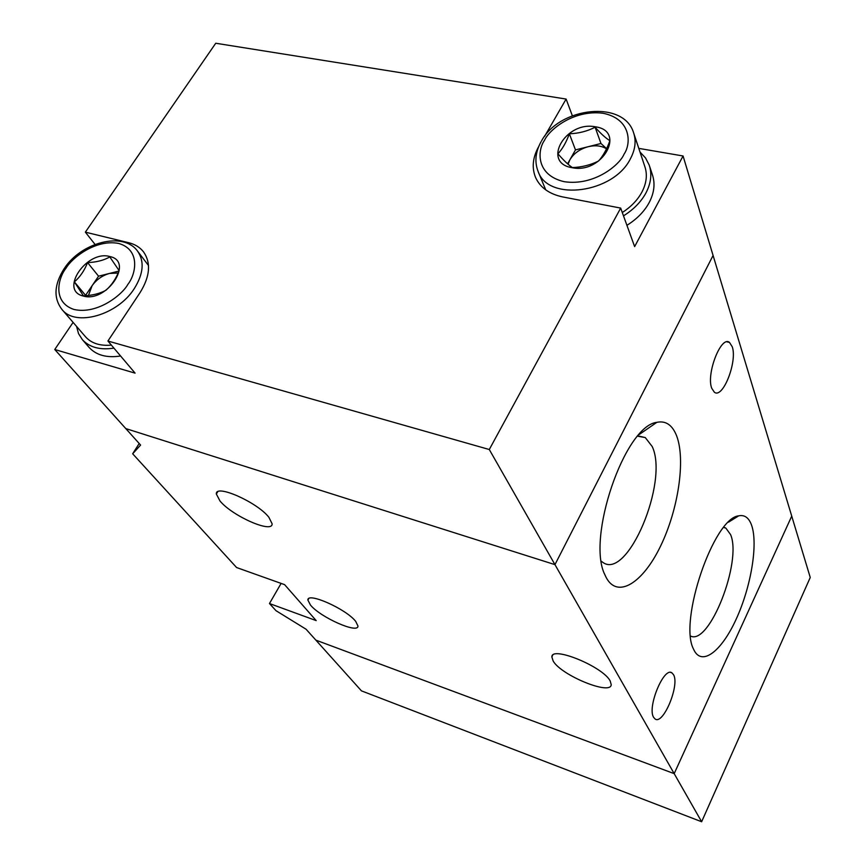 <?xml version="1.0" encoding="UTF-8"?>
<svg xmlns="http://www.w3.org/2000/svg" width="865" height="865" viewBox="0 0 865 865"><rect width="100%" height="100%" fill="white"/><g stroke="black" fill="none" stroke-linecap="round" stroke-linejoin="round"><path stroke-width="1.3" d="M76.574 326.419L78.52 333.62L82.402 339.707C89.582 347.406 100.091 350.217 113.931 348.13M82.402 339.707L89.214 347.557C96.383 355.256 106.849 358.067 120.603 356.012M87.57 262.592C84.467 270.529 80.067 276.962 74.379 281.882L83.418 295.83C92.155 295.516 99.67 293.657 105.963 290.24C111.628 285.234 116.018 278.703 119.154 270.648L109.812 256.948C103.638 260.397 96.231 262.268 87.57 262.592L98.567 276.184L118.981 271.059M109.887 256.559C87.019 249.639 58.961 290.402 83.126 295.981C106.46 303.323 134.508 261.414 109.887 256.559M74.379 281.882L85.581 295.343L92.09 285.731L88.457 295.452M148.51 265.512L137.535 251.11C144.585 261.241 143.525 273.718 134.334 288.521C117.748 315.076 75.579 327.1 62.042 309.562L85.624 336.918C91.528 343.362 100.113 346.097 111.38 345.113M118.148 273.048L109.563 273.427C102.351 275.438 96.534 279.546 92.09 285.731L98.567 276.184M623.492 215.85C633.504 209.6 640.965 202.01 645.885 193.068C651.031 183.218 652.134 173.887 649.193 165.064L645.549 157.981L639.992 152.002M626.92 225.322C636.856 219.115 644.263 211.568 649.139 202.669C654.243 192.863 655.324 183.564 652.394 174.762L649.507 165.994M622.292 212.531C630.963 206.908 637.473 200.161 641.798 192.311C646.555 183.239 647.561 174.644 644.825 166.523L633.872 133.61M569.354 133.783C566.283 142.249 562.477 148.921 557.936 153.797C563.396 160.155 568.208 164.739 572.37 167.561C581.723 167.237 590.449 165.053 598.548 161.031C603.013 156.068 606.798 149.299 609.89 140.703C605.597 138.043 600.678 133.556 595.12 127.231C587.216 131.264 578.62 133.459 569.354 133.783L575.485 149.904L600.97 143.493L595.12 127.231M595.228 126.798C565.624 120.7 541.274 162.955 572.143 167.702C602.462 174.222 626.498 130.723 595.228 126.798M567.602 163.82L569.873 159.809L568.067 164.22M606.506 148.823C601.521 145.72 595.412 145.017 588.2 146.704C579.907 149.007 573.798 153.375 569.873 159.809L575.485 149.904M600.97 143.493L606.592 148.661M139.2 443.507L132.659 453.779L140.606 445.064L125.793 428.586L554.962 564.64L713.084 255.456L554.962 564.64L489.287 449.519L620.681 208.087L634.629 246.612L683.069 155.981L791.735 516.124L674.181 773.634L315.876 640.143L361.451 690.865L701.634 821.75L674.181 773.634L315.876 640.143L306.069 629.223L276 610.69L269.469 603.532L281.114 583.399M73.103 322.396L54.755 349.514L125.793 428.586L554.962 564.64L674.181 773.634L791.735 516.124L810.245 577.474L701.634 821.75M553.168 661.044L551.859 656.957C551.34 645.517 603.035 666.634 610.203 680.993L611.231 684.669C610.917 695.752 561.18 675.338 553.168 661.044M220.002 500.997L216.347 494.023C215.147 483.621 257.121 502.1 268.885 517.281L272.118 523.79C272.713 533.867 232.35 516.102 220.002 500.997M310.481 605.067L307.897 600.105C306.956 591.606 346.162 608.96 355.688 621.362L357.959 626.001C358.402 634.24 320.504 617.448 310.481 605.067M711.744 388.288C705.981 374.037 721.086 335.198 729.487 342.421L732.244 346.757C737.575 361.44 722.891 399.068 714.393 392.245L711.744 388.288M653.637 717.366C646.934 707.44 663.974 666.32 671.964 672.894L673.565 674.765C679.836 685.166 663.25 725.162 655.119 718.999L653.637 717.366M606.16 577.463L604.981 574.966C586.102 538.668 624.735 425.764 656.838 422.336C665.726 420.487 672.3 424.942 676.571 435.7C685.859 459.704 678.236 509.961 660.449 546.345C642.814 582.988 617.524 599.153 606.16 577.463M601.359 561.255L602.829 562.369C627.525 580.772 669.034 481.61 652.188 446.491L645.268 437.571L637.689 436.198M693.784 649.669L693.492 649.031C678.484 621.2 713.733 517.973 738.688 515.843C744.635 514.578 748.96 517.767 751.653 525.401C758.216 544.301 750.961 587.076 736.202 619.113C721.551 651.377 701.72 666.818 693.784 649.669M690.584 636.067C709.451 645.647 742.311 561.298 730.568 534.581L725.822 528.061L723.843 527.272M269.469 603.532L316.19 620.605L284.617 584.654L236.588 567.537L132.659 453.779M683.069 155.981L638.792 148.38M572.338 115.737L566.121 99.064L215.742 43.25L85.354 232.155L95.042 244.406M54.755 349.514L135.091 373.139L107.92 341.026L489.287 449.519M538.744 146.488C532.667 157.452 531.629 167.81 535.608 177.552C540.268 187.629 549.329 194.095 562.801 196.95L620.681 208.087M107.92 341.026L140.087 292.565C150.034 276.465 151.18 262.906 143.536 251.877C139.957 247.325 135.005 244.265 128.658 242.697L85.354 232.155M566.121 99.064L544.604 136.346M127.923 284.304C122.3 294.738 97.399 314.784 73.979 309.465C52.03 302.177 58.236 277.73 66.01 268.215C71.806 258.094 95.55 238.891 118.775 243.465C140.898 249.877 135.859 274.378 127.923 284.304M624.054 154.154C619.74 164.934 594.179 186.202 564.25 181.693C535.662 175.141 537.338 150.186 544.518 140.281C549.134 129.837 573.409 109.531 602.883 113.228C631.461 118.829 631.331 143.795 624.054 154.154M541.609 140.8C559.644 106.99 623.719 99.789 633.591 132.756C636.348 140.952 635.278 149.645 630.369 158.857C613.48 193.23 548.507 201.729 538.257 171.832C534.386 162.177 535.338 152.132 541.101 141.676M130.301 244.838L128.658 242.697M64.107 268.723C54.052 284.661 53.36 298.274 62.042 309.562M64.497 268.172C81.537 242.222 123.371 231.247 137.535 251.11M545.739 189.878L538.257 171.832M551.859 656.957L552.67 655.324M216.347 494.023L217.677 491.839M307.897 600.105L308.719 598.666M729.487 342.421L726.989 341.848M671.964 672.894L670.71 672.473M604.57 573.96L604.981 574.966M639.127 434.565L656.838 422.336M728.535 522.157L738.688 515.843M638.759 436.068L645.268 437.571M723.659 527.509L725.822 528.061"/></g></svg>
